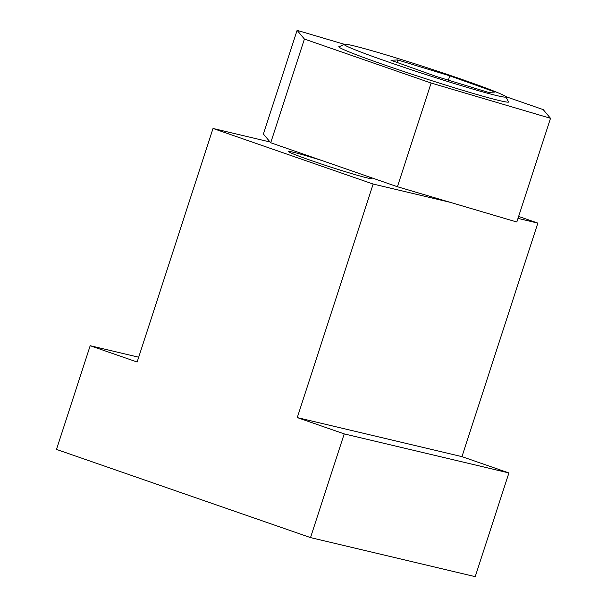 <?xml version="1.0" encoding="UTF-8"?>
<svg xmlns="http://www.w3.org/2000/svg" width="607" height="607" viewBox="0 0 607 607"><rect width="100%" height="100%" fill="white"/><g stroke="black" fill="none" stroke-linecap="round" stroke-linejoin="round"><path stroke-width="0.91" d="M322.499 160.734A43.825 1.768 18 0 0 288.583 151.53A43.825 1.768 18 0 0 311.3 160.574A43.825 1.768 18 0 0 371.939 178.617A43.825 1.768 18 0 0 367.994 176.523M56.489 449.423L90.185 345.717L137.129 362.015L213.019 128.464L373.153 184.05L297.263 417.593L344.215 433.891L310.518 537.597L56.489 449.423M138.692 357.22L90.185 345.717M270.077 142L213.019 128.464M518.628 216.433L537.848 223.103L517.991 218.391M449.984 202.268L373.153 184.05M537.848 223.103L461.965 456.646L297.263 417.593M461.965 456.646L508.909 472.944L344.215 433.891M508.909 472.944L475.213 576.65L310.518 537.597M339.783 46.504A89.366 3.604 18 0 0 338.812 46.709A89.366 3.604 18 0 0 385.142 65.161A89.366 3.604 18 0 0 508.803 101.946A89.366 3.604 18 0 0 508.142 101.21M344.192 44.258L297.104 30.35L263.408 134.056L270.714 142.759L397.418 186.736L516.815 222.01L550.511 118.304L543.204 109.609L505.745 96.604M297.104 30.35L304.411 39.053L270.714 142.759M304.411 39.053L431.114 83.03L397.418 186.736M431.114 83.03L550.511 118.304M350.611 47.945A85.071 3.43 18 0 0 442.328 79.79A85.071 3.43 18 0 0 505.889 96.786A85.071 3.43 18 0 0 499.394 93.364A85.071 3.43 18 0 0 410.878 62.521A85.071 3.43 18 0 0 344.207 44.25A85.071 3.43 18 0 0 350.611 47.945M488.362 92.37L495.1 92.052L449.779 75.837L397.714 59.949L390.976 60.268L436.296 76.474L488.362 92.37M396.925 62.392L397.714 59.949M448.376 80.162L449.779 75.837M505.889 96.786L508.598 102.097M344.207 44.25L338.896 46.951"/></g></svg>
